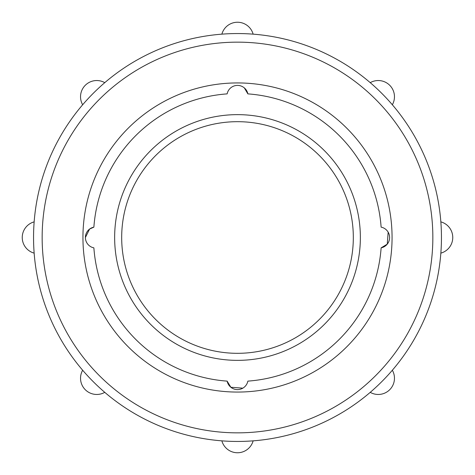 <?xml version="1.0" encoding="UTF-8"?>
<svg xmlns="http://www.w3.org/2000/svg" width="475" height="475" viewBox="0 0 475 475"><rect width="100%" height="100%" fill="white"/><g stroke="black" fill="none" stroke-linecap="round" stroke-linejoin="round"><path stroke-width="0.71" d="M242.832 388.158L230.85 387.25L227.139 381.122A10.569 10.569 0 0 0 247.861 381.122A143.99 143.99 0 0 0 381.122 247.861A10.569 10.569 0 0 0 381.122 227.139A143.99 143.99 0 0 0 247.861 93.878A10.569 10.569 0 0 0 227.139 93.878A143.99 143.99 0 0 0 93.878 227.139A10.569 10.569 0 0 0 93.878 247.861L92.69 247.546M392.344 104.767A16.215 16.215 0 0 0 370.233 82.656A203.947 203.947 0 0 0 253.133 34.153A16.215 16.215 0 0 0 221.867 34.153A203.947 203.947 0 0 0 104.767 82.656A16.215 16.215 0 0 0 82.656 104.767A203.947 203.947 0 0 0 34.153 221.867A16.215 16.215 0 0 0 34.153 253.133A203.947 203.947 0 0 0 82.656 370.233A16.215 16.215 0 0 0 104.767 392.344A203.947 203.947 0 0 0 221.867 440.848A16.215 16.215 0 0 0 253.133 440.848A203.947 203.947 0 0 0 370.233 82.656A203.947 203.947 0 0 0 34.153 253.133A203.947 203.947 0 0 0 370.233 392.344A16.215 16.215 0 0 0 392.344 370.233A203.947 203.947 0 0 0 440.848 253.133A16.215 16.215 0 0 0 440.848 221.867M82.941 237.5A154.559 154.559 0 0 0 314.782 371.355A154.559 154.559 0 0 0 314.782 103.645A154.559 154.559 0 0 0 82.941 237.5M388.158 232.168L387.25 244.15L381.122 247.861M244.352 87.923L247.861 93.878M85.399 237.5L89.597 229.063L93.878 227.139M93.878 247.861A143.99 143.99 0 0 0 227.139 381.122M114.641 237.5A122.859 122.859 0 0 0 298.929 343.9A122.859 122.859 0 0 0 298.929 131.1A122.859 122.859 0 0 0 114.641 237.5M121.683 237.5A115.817 115.817 0 0 0 295.408 337.802A115.817 115.817 0 0 0 295.408 137.198A115.817 115.817 0 0 0 121.683 237.5M104.767 392.344A203.947 203.947 0 0 0 221.867 440.848M42.15 237.5A195.35 195.35 0 0 0 335.172 406.677A195.35 195.35 0 0 0 335.172 68.323A195.35 195.35 0 0 0 42.15 237.5"/></g></svg>

